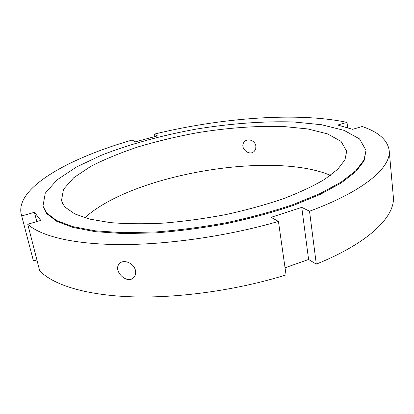 <?xml version="1.0" encoding="UTF-8"?>
<svg xmlns="http://www.w3.org/2000/svg" width="414" height="414" viewBox="0 0 414 414"><rect width="100%" height="100%" fill="white"/><g stroke="black" fill="none" stroke-linecap="round" stroke-linejoin="round"><path stroke-width="0.62" d="M255.868 146.126L255.728 148.735L254.563 150.939C249.575 157.165 238.666 147.508 244.467 141.733C247.836 137.743 255.309 140.734 255.868 146.126M135.487 270.616C135.973 273.199 135.492 275.372 134.048 277.147C127.528 285.412 112.385 270.715 119.418 263.682C123.434 258.729 134.208 263.232 135.487 270.616M301.754 207.373L309.532 211.228L316.301 264.137L308.59 259.48L301.754 207.373L271.077 217.329L278.436 221.423C228.663 235.913 168.57 244.653 120.96 244.576C73.33 244.441 40.598 236.104 27.754 224.238L39.687 270.74C52.883 284.775 85.465 295.28 132.257 296.822C179.029 298.297 237.646 290.054 286.064 274.917L278.436 221.423M308.59 259.48L285.044 267.786M309.532 211.228C364.61 190.952 391.328 167.106 389.176 150.411C387.561 140.004 378.551 132.045 362.146 126.534L352.624 129.313L337.72 125.049L347.03 122.373L347.615 127.879M154.515 136.698L154.039 134.198L157.475 135.901L135.373 141.826L132.159 140.041C69.868 157.848 15.349 187.47 21.181 213.971L33.456 260.996L21.181 213.971M154.039 134.198C220.621 117.886 297.055 111.842 347.03 122.373M389.176 150.411L393.3 196.448C395.67 215.844 369.821 242.511 316.301 264.137M36.913 259.925L33.456 260.996M84.86 217.785C131.709 174.692 271.879 150.479 330.465 175.36M21.813 215.927L34.445 212.294L40.805 220.424L27.754 224.238M36.789 221.599L34.445 212.294M46.513 212.848L42.984 206.125L45.255 193.183L57.013 179.904L76.352 167.059L101.43 155.214C129.561 144.181 162.148 135.3 196.019 129.142C229.987 123.579 263.671 121.017 293.868 121.975L321.471 124.717L343.993 130.332L359.528 138.902L366.012 150.329L363.999 160.027L355.817 170.739L341.152 182.072L320.089 193.54L293.184 204.547C272.676 211.466 250.527 217.495 226.732 222.628C202.555 227.079 178.822 230.2 155.524 231.985L123.139 232.699L95.168 230.821L72.735 226.613L56.47 220.471L46.513 212.848M65.391 207.383L62.892 204.035L61.495 200.511L63.497 189.317L73.697 177.751L90.583 166.49C104.587 159.297 120.562 152.725 138.499 146.763C157.16 141.246 176.545 136.61 196.66 132.847C227.426 127.822 256.395 125.711 283.574 126.513L307.871 128.956L327.557 133.903L341.048 141.376L346.689 151.25L344.965 159.794L337.808 169.197L324.995 179.122C313.698 185.881 299.788 192.422 283.264 198.756C265.467 204.806 246.232 210.1 225.568 214.638C204.542 218.597 183.826 221.423 163.421 223.12C143.715 224.109 125.903 223.927 109.989 222.572L89.766 219.125L74.825 213.94L65.391 207.383M366.012 150.329L364.082 160.839L355.905 171.572L341.25 182.936L320.193 194.42L293.303 205.442C272.805 212.366 250.667 218.401 226.882 223.539C202.715 227.99 178.988 231.1 155.705 232.88L123.331 233.579L95.36 231.68L72.936 227.452L56.666 221.283L46.71 213.634L42.984 206.125"/></g></svg>
